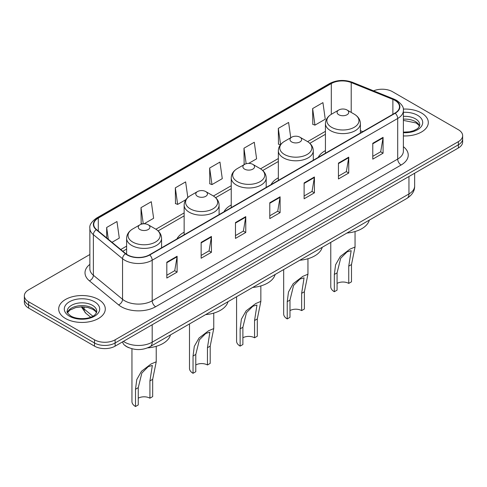 <?xml version="1.0" encoding="UTF-8"?>
<svg xmlns="http://www.w3.org/2000/svg" width="487" height="487" viewBox="0 0 487 487"><rect width="100%" height="100%" fill="white"/><g stroke="black" fill="none" stroke-linecap="round" stroke-linejoin="round"><path stroke-width="0.73" d="M184.147 232.196A25.732 14.853 0 0 0 176.903 238.971M231.24 205.003A25.732 14.853 0 0 0 223.996 211.784M278.339 177.81A25.732 14.853 0 0 0 271.095 184.591M325.432 150.623A25.732 14.853 0 0 0 318.194 157.404M129.098 347.791A14.561 8.407 180 0 1 124.995 345.52L124.331 344.966A9.71 6.495 129.5 0 1 122.639 341.807M89.864 254.506L28.617 289.868A14.561 8.407 0 0 0 24.35 295.81L24.35 302.153A14.561 8.407 0 0 0 28.617 308.101L94.521 346.147A14.561 8.407 0 0 0 115.121 346.147L458.383 147.969A14.561 8.407 0 0 0 462.65 142.021L462.65 138.85A14.561 8.407 0 0 1 458.383 144.797A14.561 8.407 0 0 0 462.65 138.85L462.65 135.678A14.561 8.407 0 0 0 458.383 129.737L392.479 91.684A14.561 8.407 0 0 0 373.572 90.844M24.35 295.81A14.561 8.407 0 0 0 28.617 301.757L94.521 339.81A14.561 8.407 0 0 0 115.121 339.81L115.121 342.976L458.383 144.797L115.121 342.976A14.561 8.407 0 0 1 94.521 342.976A14.561 8.407 0 0 0 115.121 342.976L115.121 346.147M28.617 301.757L28.617 304.929L94.521 342.976L28.617 304.929A14.561 8.407 0 0 1 24.35 298.981A14.561 8.407 0 0 0 28.617 304.929L28.617 308.101M421.486 112.99A23.303 13.453 0 0 0 403.273 109.082A23.303 13.453 0 0 1 421.486 112.99A23.303 13.453 0 0 1 428.31 122.499A23.303 13.453 0 0 0 421.486 112.99M98.471 299.475A23.303 13.453 0 0 0 73.074 296.559A23.303 13.453 0 0 0 58.69 308.989A23.303 13.453 0 0 0 65.514 318.504A23.303 13.453 0 0 0 90.911 321.42A23.303 13.453 0 0 0 105.295 308.989A23.303 13.453 0 0 0 98.471 299.475A23.303 13.453 0 0 0 73.074 296.559A23.303 13.453 0 0 0 58.69 308.989A23.303 13.453 0 0 0 65.514 318.504A23.303 13.453 0 0 0 90.911 321.42A23.303 13.453 0 0 0 105.295 308.989A23.303 13.453 0 0 0 98.471 299.475M394.951 100.401A15.535 8.967 180 0 1 399.498 106.744A15.535 8.967 180 0 1 394.951 113.087L149.448 254.829A15.535 8.967 180 0 1 125.737 253.63L96.56 229.572A15.535 8.967 180 0 1 93.748 224.428A15.535 8.967 180 0 1 98.295 218.085L331.306 83.557A15.535 8.967 180 0 1 351.206 82.553L392.875 99.397A15.535 8.967 180 0 1 394.951 100.401M395.225 100.243A15.925 9.192 0 0 0 393.1 99.214L351.425 82.37A15.925 9.192 0 0 0 331.032 83.399L98.021 217.926A15.925 9.192 0 0 0 96.237 229.7L125.415 253.757A15.925 9.192 0 0 0 149.722 254.987L395.225 113.246A15.925 9.192 0 0 0 395.225 100.243M166.816 262.201L166.816 278.053L177.11 272.111L177.11 256.253L166.816 262.201M166.816 275.24L174.748 270.662L177.073 256.783A3.884 2.24 -120 0 0 177.11 256.253M174.675 270.705L177.11 272.111M201.143 242.38L201.143 258.238L211.437 252.29L211.437 236.432L201.143 242.38M201.143 255.425L209.075 250.842L211.395 236.962A3.884 2.24 -120 0 0 211.437 236.432M209.002 250.884L211.437 252.29M235.471 222.565L235.471 238.417L245.765 232.469L245.765 216.618L235.471 222.565M235.471 235.605L243.397 231.027L245.722 217.141A3.884 2.24 -120 0 0 245.765 216.618M243.33 231.063L245.765 232.469M372.774 143.288L372.774 159.146L383.074 153.198L383.074 137.346L372.774 143.288M372.774 156.333L380.706 151.749L383.032 137.87A3.884 2.24 -120 0 0 383.074 137.346M380.633 151.792L383.074 153.198M338.447 163.108L338.447 178.96L348.747 173.019L348.747 157.161L338.447 163.108M338.447 176.148L346.379 171.57L348.704 157.691A3.884 2.24 -120 0 0 348.747 157.161M346.312 171.613L348.747 173.019M304.119 182.923L304.119 198.781L314.419 192.834L314.419 176.982L304.119 182.923M304.119 195.969L312.051 191.391L314.377 177.505A3.884 2.24 -120 0 0 314.419 176.982M311.984 191.428L314.419 192.834M269.792 202.744L269.792 218.602L280.092 212.655L280.092 196.797L269.792 202.744M269.792 215.784L277.724 211.206L280.049 197.326A3.884 2.24 -120 0 0 280.092 196.797M277.657 211.248L280.092 212.655M403.382 135.922A23.303 13.453 0 0 0 428.31 122.499A23.303 13.453 0 0 1 403.382 135.922M115.121 339.81L458.383 141.626A14.561 8.407 0 0 0 462.65 135.678M144.067 223.795L153.624 218.279L151.299 201.715L140.999 207.657L141.169 223.417M112.004 242.307L119.297 238.1L116.971 221.53L106.671 227.478L106.671 237.912M248.693 163.388L256.6 158.823L254.281 142.259L243.981 148.206L244.145 163.961M290.751 137.73L288.602 122.438L278.308 128.385L278.473 144.146M312.636 108.571L314.961 125.135L325.255 119.187L322.93 102.623L312.636 108.571L312.8 124.325M187.818 197.497L185.626 181.895L175.326 187.842L175.49 203.603M209.653 168.021L211.979 184.591L222.279 178.644L219.954 162.08L209.653 168.021L209.818 183.782M211.979 184.591L209.653 183.721M244.864 164.229L243.981 163.9M243.981 148.206L246.16 163.729M280.384 144.858L278.308 144.085M278.308 128.385L280.585 144.609M314.961 125.135L312.636 124.264M175.326 187.842L177.652 204.406L185.9 199.646M177.652 204.406L175.326 203.536M142.514 223.923L140.999 223.356M140.999 207.657L143.269 223.831M106.671 227.478L108.327 239.275M330.776 242.368L330.776 286.776A12.138 7.007 0 0 0 334.326 291.731L334.326 274.455L335.592 264.776L340.31 256.472L349.903 249.18L355.047 247L351.492 264.551L351.492 281.821L348.747 283.41A8.255 4.767 0 0 0 337.077 283.41M348.747 283.41L348.747 266.133L351.164 250.659L347.048 251.858L340.669 258.274L337.077 272.872L337.077 290.142L334.326 291.731M338.788 114.749A5.826 3.36 0 0 0 347.03 114.749A5.826 3.36 0 0 0 347.03 109.995L354.262 114.171A16.053 9.271 0 0 1 354.262 127.277A16.053 9.271 0 0 1 331.556 127.277A16.053 9.271 0 0 1 331.556 114.171C327.605 116.521 325.566 119.638 325.432 123.528A17.477 10.087 0 0 0 330.551 130.662A17.477 10.087 0 0 0 349.599 132.848A17.477 10.087 0 0 0 360.386 123.528C360.258 119.638 358.213 116.521 354.262 114.171L347.03 109.995A5.826 3.36 0 0 0 338.788 109.995A5.826 3.36 0 0 0 338.788 114.749M346.914 233.048A26.7 15.414 0 0 0 369.31 220.118M283.678 269.555L283.678 313.969A12.138 7.007 0 0 0 287.233 318.918L287.233 301.648L288.499 291.963L293.211 283.665L302.804 276.366L307.948 274.193L304.393 291.737L304.393 309.014L301.648 310.596A8.255 4.767 0 0 0 289.978 310.596M301.648 310.596L301.648 293.326L304.065 277.852L299.949 279.051L293.57 285.467L289.978 300.065L289.978 317.335L287.233 318.918M291.695 141.942A5.826 3.36 0 0 0 299.931 141.942A5.826 3.36 0 0 0 299.931 137.188L307.163 141.364A16.053 9.271 0 0 1 307.163 154.47A16.053 9.271 0 0 1 284.463 154.47A16.053 9.271 0 0 1 284.463 141.364C280.506 143.708 278.467 146.831 278.339 150.72A17.477 10.087 0 0 0 283.458 157.855A17.477 10.087 0 0 0 302.5 160.04A17.477 10.087 0 0 0 313.287 150.72C313.159 146.831 311.12 143.708 307.163 141.364L299.931 137.188A5.826 3.36 0 0 0 291.695 137.188A5.826 3.36 0 0 0 291.695 141.942M299.815 260.241A26.7 15.414 0 0 0 322.211 247.311M236.579 296.747L236.579 341.156A12.138 7.007 0 0 0 240.134 346.111L240.134 328.841L241.4 319.155L246.118 310.852L255.712 303.559L260.855 301.38L257.3 318.93L257.3 336.2L254.555 337.789A8.255 4.767 0 0 0 242.885 337.789M254.555 337.789L254.555 320.513L256.972 305.045L252.856 306.238L246.477 312.66L242.885 327.252L242.885 344.528L240.134 346.111M244.596 169.129A5.826 3.36 0 0 0 252.838 169.129A5.826 3.36 0 0 0 252.838 164.375L260.07 168.551A16.053 9.271 0 0 1 260.07 181.657A16.053 9.271 0 0 1 237.364 181.657A16.053 9.271 0 0 1 237.364 168.551C233.413 170.9 231.368 174.017 231.24 177.907A17.477 10.087 0 0 0 236.359 185.042A17.477 10.087 0 0 0 255.407 187.233A17.477 10.087 0 0 0 266.194 177.907C266.066 174.017 264.021 170.9 260.07 168.551L252.838 164.375A5.826 3.36 0 0 0 244.596 164.375A5.826 3.36 0 0 0 244.596 169.129M252.723 287.427A26.7 15.414 0 0 0 275.118 274.498M189.486 323.94L189.486 368.349A12.138 7.007 0 0 0 193.041 373.304L193.041 356.027L194.307 346.348L199.019 338.045L208.613 330.746L213.756 328.573L210.201 346.117L210.201 363.393L207.456 364.976A8.255 4.767 0 0 0 195.786 364.976M207.456 364.976L207.456 347.706L209.873 332.231L205.757 333.431L199.378 339.847L195.786 354.445L195.786 371.715L193.041 373.304M197.503 196.322A5.826 3.36 0 0 0 205.739 196.322A5.826 3.36 0 0 0 205.739 191.568L212.971 195.744A16.053 9.271 0 0 1 212.971 208.85A16.053 9.271 0 0 1 190.271 208.85A16.053 9.271 0 0 1 190.271 195.744C186.314 198.093 184.275 201.21 184.147 205.1A17.477 10.087 0 0 0 189.266 212.235A17.477 10.087 0 0 0 208.308 214.42A17.477 10.087 0 0 0 219.095 205.1C218.967 201.21 216.928 198.093 212.971 195.744L205.739 191.568A5.826 3.36 0 0 0 197.503 191.568A5.826 3.36 0 0 0 197.503 196.322M205.624 314.62A26.7 15.414 0 0 0 228.019 301.69M131.953 348.747L131.953 401.562A12.138 7.007 0 0 0 135.508 406.517L135.508 389.247L136.774 379.562L141.492 371.258L151.086 363.966L156.23 361.786L152.675 379.336L152.675 396.607L149.923 398.196A8.255 4.767 0 0 0 138.253 398.196M149.923 398.196L149.923 380.919L152.346 365.451L148.225 366.644L141.845 373.066L138.253 387.658L138.253 404.934L135.508 406.517M139.97 229.535A5.826 3.36 0 0 0 148.212 229.535A5.826 3.36 0 0 0 148.212 224.781L155.444 228.957A16.053 9.271 0 0 1 155.444 242.063A16.053 9.271 0 0 1 132.738 242.063A16.053 9.271 0 0 1 132.738 228.957C128.787 231.307 126.742 234.424 126.614 238.313A17.477 10.087 0 0 0 131.733 245.448A17.477 10.087 0 0 0 150.775 247.633A17.477 10.087 0 0 0 161.568 238.313C161.434 234.424 159.395 231.307 155.444 228.957L148.212 224.781A5.826 3.36 0 0 0 139.97 224.781A5.826 3.36 0 0 0 139.97 229.535M147.61 347.876A26.7 15.414 0 0 0 170.487 334.904M123.424 341.357A19.419 11.213 0 0 0 124.733 342.184A19.419 11.213 0 0 0 152.194 342.184L408.952 193.948A19.419 11.213 0 0 0 414.644 186.016C414.784 190.837 412.215 194.958 406.943 198.392L150.179 346.628A9.71 5.607 60 0 0 152.194 342.184L152.194 324.744M408.952 176.507L408.952 193.948A9.71 5.607 60 0 1 406.943 198.392M458.383 147.969L458.383 141.626M94.521 346.147L94.521 339.81M82.06 306.834A19.419 11.213 0 0 0 84.099 308.983L84.099 306.913M90.655 317.201L85.876 313.263A9.71 6.495 129.5 0 1 84.099 308.983L92.847 316.197M403.382 146.69A24.271 14.013 180 0 1 401.13 165.008L155.627 306.749A4.852 2.8 60 0 1 152.194 300.808L397.696 159.066A19.419 11.213 0 0 0 403.382 151.14L403.382 110.549A19.419 11.213 180 0 1 397.696 118.475A4.852 2.8 -120 0 0 395.225 113.246M155.627 306.749A24.271 14.013 180 0 1 121.3 306.749A24.271 14.013 180 0 1 118.578 304.88L89.401 280.822A24.271 14.013 180 0 1 89.864 264.374M124.733 300.808A19.419 11.213 0 0 0 152.194 300.808L152.194 260.216A19.419 11.213 180 0 1 122.554 258.719L93.376 234.661A19.419 11.213 180 0 1 89.864 228.233L89.864 268.818A19.419 11.213 0 0 0 93.376 275.252L122.554 299.31A19.419 11.213 0 0 0 124.733 300.808M403.382 110.549C404.027 107.517 401.799 104.133 396.692 100.401L394.135 99.159A4.852 2.271 112 0 0 393.1 99.214M394.135 99.159L352.466 82.315C344.425 79.472 336.791 79.88 329.565 83.551A4.852 2.8 60 0 1 331.032 83.399M98.021 217.926A4.852 2.8 -120 0 0 96.554 218.079C91.519 221.701 89.285 225.085 89.864 228.233M96.237 229.7A4.852 3.245 129.5 0 0 93.376 234.661L93.376 275.252A4.852 3.245 -50.5 0 1 89.401 280.822M352.466 82.315A4.852 2.271 112 0 0 351.425 82.37M125.415 253.757A4.852 3.245 129.5 0 0 122.554 258.719L122.554 299.31A4.852 3.245 -50.5 0 1 118.578 304.88M149.722 254.987A4.852 2.8 60 0 1 152.194 260.216L397.696 118.475L397.696 159.066A4.852 2.8 60 0 0 401.13 165.008M98.295 218.085L98.295 231.002M392.875 99.397L392.875 114.281M351.206 82.553L351.206 112.406M362.815 131.636L360.386 130.656M331.306 83.557L331.306 114.317M325.432 131.344L307.614 141.632M278.339 158.531L260.521 168.819M231.24 185.724L213.422 196.011M184.147 212.916L155.889 229.225M126.614 246.13L120.746 249.514M269.792 203.249L280.049 197.326M304.119 183.429L314.377 177.505M338.447 163.608L348.704 157.691M372.774 143.793L383.032 137.87M235.471 223.064L245.722 217.141M201.143 242.885L211.395 236.962M166.816 262.7L177.073 256.783M419.557 126.103A14.799 8.541 0 0 0 415.472 121.61A14.799 8.541 0 0 0 403.382 119.163M403.382 132.141L409.524 131.813L413.548 130.753L417.061 128.958L418.589 127.606L419.806 124.879A14.799 8.541 0 0 0 415.472 118.84A14.799 8.541 0 0 0 403.382 116.387M403.382 132.683A17.709 10.227 0 0 0 421.042 126.845A17.709 10.227 0 0 0 417.529 115.273A17.709 10.227 0 0 0 403.382 112.32M337.077 272.872L334.326 274.455M351.492 264.551L348.747 266.133M289.978 300.065L287.233 301.648M304.393 291.737L301.648 293.326M242.885 327.252L240.134 328.841M257.3 318.93L254.555 320.513M195.786 354.445L193.041 356.027M210.201 346.117L207.456 347.706M138.253 387.658L135.508 389.247M152.675 379.336L149.923 380.919M96.542 312.587A14.799 8.541 0 0 0 92.457 308.101A14.799 8.541 0 0 0 77.603 305.982A14.799 8.541 0 0 0 67.443 312.587M92.457 305.331A14.799 8.541 0 0 0 76.331 303.474A14.799 8.541 0 0 0 67.194 311.37C66.421 311.826 67.663 313.397 70.925 316.075C78.535 320.525 95.446 319.283 96.791 311.37A14.799 8.541 0 0 0 92.457 305.331M69.471 316.221A17.709 10.227 0 0 0 94.515 316.221A17.709 10.227 0 0 0 94.515 301.763A17.709 10.227 0 0 0 69.471 301.763A17.709 10.227 0 0 0 69.471 316.221M150.179 346.628C142.368 350.555 134.552 350.555 126.742 346.628L124.331 344.966M414.644 186.016L414.644 173.22M85.876 313.263L81.317 306.84M329.565 83.551L96.554 218.079M325.432 134.296L309.829 143.306M278.339 161.489L262.73 170.499M231.24 188.676L215.638 197.685M184.147 215.869L158.105 230.905M126.614 249.082L122.858 251.255M419.484 126.267L418.589 124.928L416.075 122.943L403.382 120.386M355.047 247L355.047 231.538M360.386 133.042L360.386 123.528M325.432 153.222L325.432 123.528M338.788 109.995L331.556 114.171M307.948 274.193L307.948 258.731M313.287 160.229L313.287 150.72M278.339 180.409L278.339 150.72M291.695 137.188L284.463 141.364M260.855 301.38L260.855 285.918M266.194 187.422L266.194 177.907M231.24 207.602L231.24 177.907M244.596 164.375L237.364 168.551M213.756 328.573L213.756 313.111M219.095 214.615L219.095 205.1M184.147 234.795L184.147 205.1M197.503 191.568L190.271 195.744M156.224 361.786L156.224 346.324M161.568 247.828L161.568 238.313M126.614 254.287L126.614 238.313M139.97 224.781L132.738 228.957M96.475 312.757L95.58 311.418L93.06 309.434L87.855 307.474L81.98 306.834L75.722 307.571L69.878 310.109L67.516 312.757"/></g></svg>
